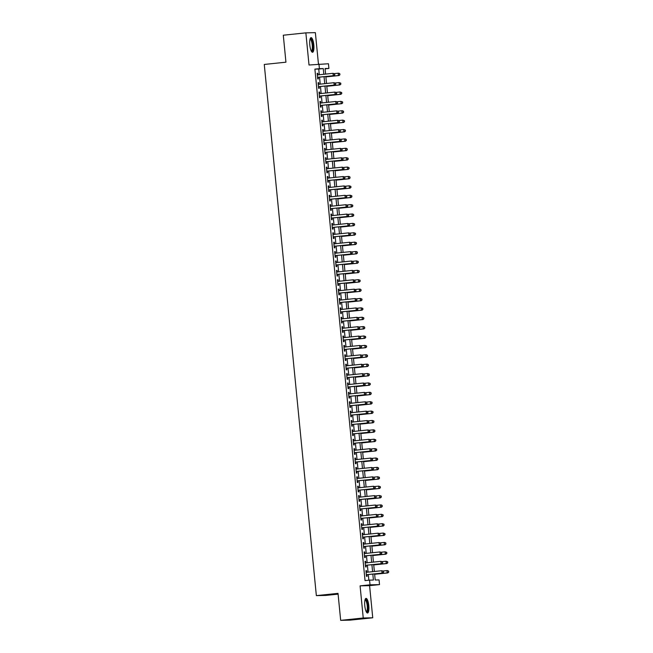 <?xml version="1.0" encoding="UTF-8"?>
<svg xmlns="http://www.w3.org/2000/svg" width="653" height="653" viewBox="0 0 653 653"><rect width="100%" height="100%" fill="white"/><g stroke="black" fill="none" stroke-linecap="round" stroke-linejoin="round"><path stroke-width="0.98" d="M368.798 605.649A7.354 2 84.1 0 0 366.031 598.377A7.354 2 84.1 0 0 364.79 605.739A7.354 2 84.1 0 0 367.557 613.012A7.354 2 84.1 0 0 368.798 605.649M313.815 44.91A7.354 2 84.1 0 0 311.048 37.637A7.354 2 84.1 0 0 309.808 45A7.354 2 84.1 0 0 312.575 52.273A7.354 2 84.1 0 0 313.815 44.91M374.61 573.881L375.206 580.003L379.058 579.921L379.515 584.615L370.022 584.819L369.557 580.133L373.41 580.044L372.822 574.069M369.59 585.643L360.089 585.855L363.239 617.999L340.67 620.35L350.163 620.138L372.741 617.787L369.59 585.643L379.515 584.615M338.099 594.14L325.855 595.414L316.354 595.626L264.269 64.451L285.941 62.19L283.296 35.213L305.865 32.862L309.016 65.006L328.451 63.757L328.908 68.451L325.055 68.532L325.602 74.091M318.444 64.018L315.366 32.65L305.865 32.862M325.088 68.851L328.908 68.451M363.239 617.999L372.741 617.787M366.741 572.281L366.578 570.689L365.941 570.706L366.488 576.338L367.133 576.321L366.97 574.681M365.819 562.894L365.664 561.302L365.019 561.319L365.574 566.951L366.211 566.935L366.055 565.294M364.896 553.507L364.741 551.924L364.096 551.932L364.652 557.564L365.296 557.556L365.133 555.907M363.974 544.129L363.819 542.537L363.182 542.553L363.729 548.185L364.374 548.169L364.211 546.528M363.06 534.742L362.905 533.15L362.26 533.166L362.815 538.798L363.452 538.782L363.288 537.141M362.137 525.355L361.982 523.763L361.338 523.779L361.893 529.412L362.529 529.395L362.374 527.755M361.215 515.976L361.06 514.384L360.415 514.393L360.97 520.025L361.615 520.017L361.452 518.368M360.293 506.589L360.138 504.998L359.501 505.014L360.048 510.646L360.693 510.63L360.529 508.989M359.379 497.202L359.223 495.611L358.579 495.627L359.134 501.259L359.77 501.243L359.615 499.602M358.456 487.815L358.301 486.232L357.656 486.24L358.211 491.872L358.856 491.856L358.693 490.215M357.534 478.437L357.379 476.845L356.742 476.861L357.289 482.485L357.934 482.477L357.771 480.828M356.62 469.05L356.456 467.458L355.82 467.475L356.367 473.107L357.011 473.09L356.848 471.45M355.697 459.663L355.542 458.071L354.897 458.088L355.452 463.72L356.089 463.703L355.934 462.063M354.775 450.276L354.62 448.693L353.975 448.701L354.53 454.333L355.175 454.317L355.012 452.676M353.853 440.897L353.697 439.306L353.061 439.322L353.608 444.946L354.252 444.938L354.089 443.289M352.938 431.511L352.783 429.919L352.138 429.935L352.693 435.567L353.33 435.551L353.167 433.91M352.016 422.124L351.861 420.532L351.216 420.548L351.771 426.18L352.408 426.164L352.253 424.523M351.094 412.737L350.939 411.153L350.294 411.161L350.849 416.794L351.494 416.777L351.33 415.137M350.171 403.358L350.016 401.766L349.379 401.783L349.926 407.407L350.571 407.399L350.408 405.75M349.257 393.971L349.102 392.38L348.457 392.396L349.012 398.028L349.649 398.012L349.486 396.371M348.335 384.584L348.18 382.993L347.535 383.009L348.09 388.641L348.726 388.625L348.571 386.984M347.412 375.197L347.257 373.614L346.612 373.622L347.167 379.254L347.812 379.238L347.649 377.597M346.49 365.819L346.335 364.227L345.698 364.243L346.245 369.867L346.89 369.859L346.727 368.219M345.576 356.432L345.421 354.84L344.776 354.857L345.331 360.489L345.968 360.472L345.812 358.832M344.653 347.045L344.498 345.453L343.853 345.47L344.409 351.102L345.053 351.085L344.89 349.445M343.731 337.666L343.576 336.075L342.939 336.083L343.486 341.715L344.131 341.707L343.968 340.058M342.817 328.279L342.654 326.688L342.017 326.704L342.564 332.336L343.209 332.32L343.045 330.679M341.894 318.893L341.739 317.301L341.095 317.317L341.65 322.949L342.286 322.933L342.131 321.292M340.972 309.506L340.817 307.914L340.172 307.93L340.727 313.562L341.372 313.546L341.209 311.905M340.05 300.127L339.895 298.535L339.258 298.543L339.805 304.176L340.45 304.167L340.286 302.519M339.136 290.74L338.98 289.148L338.336 289.165L338.891 294.797L339.527 294.781L339.364 293.14M338.213 281.353L338.058 279.762L337.413 279.778L337.968 285.41L338.605 285.394L338.45 283.753M337.291 271.966L337.136 270.383L336.491 270.391L337.046 276.023L337.691 276.007L337.528 274.366M336.368 262.588L336.213 260.996L335.577 261.012L336.124 266.636L336.768 266.628L336.605 264.979M335.454 253.201L335.299 251.609L334.654 251.625L335.209 257.258L335.846 257.241L335.683 255.601M334.532 243.814L334.377 242.222L333.732 242.239L334.287 247.871L334.924 247.854L334.769 246.214M333.61 234.427L333.454 232.843L332.81 232.852L333.365 238.484L334.01 238.467L333.846 236.827M332.687 225.048L332.532 223.457L331.895 223.473L332.442 229.097L333.087 229.089L332.924 227.44M331.773 215.661L331.618 214.07L330.973 214.086L331.528 219.718L332.165 219.702L332.01 218.061M330.851 206.275L330.696 204.683L330.051 204.699L330.606 210.331L331.251 210.315L331.087 208.674M329.928 196.888L329.773 195.304L329.136 195.312L329.683 200.944L330.328 200.928L330.165 199.287M329.014 187.509L328.851 185.917L328.214 185.934L328.761 191.558L329.406 191.549L329.243 189.901M328.092 178.122L327.937 176.53L327.292 176.547L327.847 182.179L328.483 182.163L328.328 180.522M327.169 168.735L327.014 167.144L326.369 167.16L326.924 172.792L327.569 172.776L327.406 171.135M326.247 159.348L326.092 157.765L325.455 157.773L326.002 163.405L326.647 163.389L326.484 161.748M325.333 149.97L325.178 148.378L324.533 148.394L325.088 154.018L325.725 154.01L325.561 152.369M324.41 140.583L324.255 138.991L323.61 139.007L324.166 144.639L324.802 144.623L324.647 142.983M323.488 131.196L323.333 129.604L322.688 129.621L323.243 135.253L323.888 135.236L323.725 133.596M322.566 121.817L322.411 120.225L321.774 120.234L322.321 125.866L322.966 125.858L322.802 124.209M321.651 112.43L321.496 110.839L320.852 110.855L321.407 116.487L322.043 116.471L321.88 114.83M320.729 103.043L320.574 101.452L319.929 101.468L320.484 107.1L321.121 107.084L320.966 105.443M319.807 93.657L319.652 92.065L319.007 92.081L319.562 97.713L320.207 97.697L320.043 96.056M318.884 84.278L318.729 82.686L318.093 82.694L318.64 88.326L319.284 88.318L319.121 86.669M319.309 74.752L318.746 69.047L314.893 69.128L365.043 580.599L369.557 580.133M368.863 580.199L368.308 574.542M368.072 572.142L367.386 565.155M367.157 562.755L366.472 555.768M366.235 553.369L365.549 546.39M365.313 543.99L364.627 537.003M364.39 534.603L363.713 527.616M363.476 525.216L362.79 518.229M362.554 515.829L361.868 508.85M361.631 506.45L360.946 499.463M360.717 497.064L360.032 490.077M359.795 487.677L359.109 480.69M358.872 478.298L358.187 471.311M357.95 468.911L357.264 461.924M357.036 459.524L356.35 452.537M356.114 450.137L355.428 443.15M355.191 440.759L354.506 433.772M354.269 431.372L353.591 424.385M353.355 421.985L352.669 414.998M352.432 412.598L351.747 405.611M351.51 403.219L350.824 396.232M350.588 393.832L349.91 386.845M349.673 384.446L348.988 377.458M348.751 375.059L348.065 368.072M347.829 365.68L347.143 358.693M346.914 356.293L346.229 349.306M345.992 346.906L345.306 339.919M345.07 337.519L344.384 330.54M344.147 328.141L343.462 321.154M343.233 318.754L342.547 311.767M342.311 309.367L341.625 302.38M341.388 299.98L340.703 293.001M340.466 290.601L339.789 283.614M339.552 281.214L338.866 274.227M338.629 271.828L337.944 264.84M337.707 262.449L337.021 255.462M336.793 253.062L336.107 246.075M335.871 243.675L335.185 236.688M334.948 234.288L334.263 227.301M334.026 224.91L333.34 217.922M333.112 215.523L332.426 208.536M332.189 206.136L331.504 199.149M331.267 196.749L330.581 189.762M330.345 187.37L329.659 180.383M329.43 177.983L328.745 170.996M328.508 168.596L327.822 161.609M327.586 159.21L326.9 152.222M326.663 149.831L325.986 142.844M325.749 140.444L325.063 133.457M324.827 131.057L324.141 124.07M323.904 121.67L323.219 114.691M322.99 112.292L322.304 105.304M322.068 102.905L321.382 95.918M321.145 93.518L320.46 86.531M320.223 84.131L319.537 77.152M317.97 74.891L317.815 73.299L317.17 73.316L317.725 78.948L318.362 78.931L318.207 77.291M360.089 585.855L370.022 584.819M314.893 69.128L319.407 68.663L318.95 63.97M340.67 620.35L338.017 593.373L316.354 595.626M325.839 76.491L326.524 83.478M326.761 85.878L327.447 92.865M327.675 95.265L328.361 102.252M328.598 104.643L329.283 111.63M329.52 114.03L330.206 121.017M330.442 123.417L331.12 130.404M331.357 132.804L332.042 139.791M332.279 142.183L332.965 149.17M333.201 151.569L333.887 158.557M334.116 160.956L334.801 167.943M335.038 170.343L335.724 177.33M335.96 179.722L336.646 186.709M336.883 189.109L337.568 196.096M337.797 198.496L338.483 205.483M338.719 207.883L339.405 214.861M339.642 217.261L340.327 224.248M340.564 226.648L341.25 233.635M341.478 236.035L342.164 243.022M342.401 245.422L343.086 252.401M343.323 254.801L344.009 261.788M344.245 264.187L344.923 271.175M345.159 273.574L345.845 280.561M346.082 282.953L346.767 289.94M347.004 292.34L347.69 299.327M347.918 301.727L348.604 308.714M348.841 311.114L349.526 318.101M349.763 320.492L350.449 327.48M350.685 329.879L351.371 336.866M351.6 339.266L352.285 346.253M352.522 348.653L353.208 355.64M353.444 358.032L354.13 365.019M354.367 367.419L355.052 374.406M355.281 376.805L355.967 383.793M356.203 386.192L356.889 393.179M357.126 395.571L357.811 402.558M358.048 404.958L358.726 411.945M358.962 414.345L359.648 421.332M359.885 423.732L360.57 430.711M360.807 433.11L361.493 440.098M361.721 442.497L362.407 449.484M362.644 451.884L363.329 458.871M363.566 461.271L364.252 468.25M364.488 470.65L365.174 477.637M365.402 480.037L366.088 487.024M366.325 489.424L367.01 496.411M367.247 498.802L367.933 505.789M368.17 508.189L368.855 515.176M369.084 517.576L369.769 524.563M370.006 526.963L370.692 533.95M370.928 536.342L371.614 543.329M371.851 545.728L372.528 552.716M372.765 555.115L373.451 562.102M373.687 564.502L374.373 571.489M323.823 74.279L323.259 68.573L319.407 68.663M372.585 571.669L371.908 564.682M371.671 562.29L370.986 555.303M370.749 552.903L370.063 545.916M369.827 543.516L369.141 536.529M368.912 534.13L368.227 527.142M367.99 524.751L367.304 517.764M367.068 515.364L366.382 508.377M366.145 505.977L365.46 498.99M365.231 496.59L364.545 489.603M364.309 487.211L363.623 480.224M363.386 477.825L362.701 470.837M362.464 468.438L361.786 461.451M361.55 459.051L360.864 452.072M360.627 449.672L359.942 442.685M359.705 440.285L359.019 433.298M358.791 430.898L358.105 423.911M357.868 421.512L357.183 414.533M356.946 412.133L356.26 405.146M356.024 402.746L355.338 395.759M355.11 393.359L354.424 386.372M354.187 383.98L353.502 376.993M353.265 374.593L352.579 367.606M352.342 365.207L351.657 358.219M351.428 355.82L350.743 348.833M350.506 346.441L349.82 339.454M349.584 337.054L348.898 330.067M348.661 327.667L347.984 320.68M347.747 318.28L347.061 311.293M346.825 308.902L346.139 301.915M345.902 299.515L345.217 292.528M344.988 290.128L344.302 283.141M344.066 280.741L343.38 273.754M343.143 271.362L342.458 264.375M342.221 261.975L341.535 254.988M341.307 252.589L340.621 245.601M340.384 243.202L339.699 236.223M339.462 233.823L338.776 226.836M338.54 224.436L337.854 217.449M337.625 215.049L336.94 208.062M336.703 205.662L336.017 198.683M335.781 196.284L335.095 189.297M334.858 186.897L334.181 179.91M333.944 177.51L333.259 170.523M333.022 168.131L332.336 161.144M332.099 158.744L331.414 151.757M331.185 149.357L330.5 142.37M330.263 139.971L329.577 132.983M329.341 130.592L328.655 123.605M328.418 121.205L327.733 114.218M327.504 111.818L326.818 104.831M326.582 102.431L325.896 95.444M325.659 93.053L324.974 86.065M324.737 83.666L324.051 76.679M318.746 69.047L323.259 68.573M317.178 73.365L317.815 73.299M318.093 82.751L318.729 82.686M319.015 92.138L319.652 92.065M319.937 101.517L320.574 101.452M320.86 110.904L321.496 110.839M321.774 120.291L322.411 120.225M322.696 129.678L323.333 129.604M323.619 139.056L324.255 138.991M324.541 148.443L325.178 148.378M325.455 157.83L326.092 157.765M326.378 167.209L327.014 167.144M327.3 176.596L327.937 176.53M328.214 185.983L328.851 185.917M329.136 195.369L329.773 195.304M330.059 204.748L330.696 204.683M330.981 214.135L331.618 214.07M331.895 223.522L332.532 223.457M332.818 232.909L333.454 232.843M333.74 242.287L334.377 242.222M334.663 251.674L335.299 251.609M335.577 261.061L336.213 260.996M336.499 270.448L337.136 270.383M337.421 279.827L338.058 279.762M338.336 289.214L338.98 289.148M339.258 298.601L339.895 298.535M340.18 307.987L340.817 307.914M341.103 317.366L341.739 317.301M342.017 326.753L342.654 326.688M342.939 336.14L343.576 336.075M343.862 345.527L344.498 345.453M344.784 354.906L345.421 354.84M345.698 364.292L346.335 364.227M346.621 373.679L347.257 373.614M347.543 383.058L348.18 382.993M348.465 392.445L349.102 392.38M349.379 401.832L350.016 401.766M350.302 411.219L350.939 411.153M351.224 420.597L351.861 420.532M352.138 429.984L352.783 429.919M353.061 439.371L353.697 439.306M353.983 448.758L354.62 448.693M354.906 458.137L355.542 458.071M355.82 467.524L356.456 467.458M356.742 476.91L357.379 476.845M357.664 486.297L358.301 486.232M358.587 495.676L359.223 495.611M359.501 505.063L360.138 504.998M360.423 514.45L361.06 514.384M361.346 523.837L361.982 523.763M362.268 533.215L362.905 533.15M363.182 542.602L363.819 542.537M364.105 551.989L364.741 551.924M365.027 561.376L365.664 561.302M365.941 570.755L366.578 570.689M317.57 77.356L333.912 75.65L317.562 77.299M334.573 74.834L333.275 75.666L333.038 73.316L334.736 73.895L334.573 74.834L334.736 73.895M317.334 74.956L333.038 73.316L334.475 73.895M333.912 75.65L334.826 74.834M325.88 76.907L339.046 75.536L338.409 75.552L338.181 73.209L334.238 73.618M325.871 76.858L338.409 75.552L339.96 74.72L339.609 73.781L339.707 74.72M339.609 73.781L338.817 73.193L339.87 73.781M339.96 74.72L339.046 75.536M310.118 38.845A6.367 1.73 -95.9 0 1 312.82 44.992A6.367 1.73 -95.9 0 1 311.416 51.285M311.236 50.942A5.893 1.6 84.1 0 0 311.252 50.942A5.893 1.6 84.1 0 0 312.24 45.041A5.893 1.6 84.1 0 0 310.028 39.213A5.893 1.6 84.1 0 0 310.012 39.213M312.158 52.167A7.314 1.983 84.1 0 0 313.081 44.984A7.314 1.983 84.1 0 0 310.673 37.825M365.1 599.585A6.367 1.73 -95.9 0 1 367.468 603.454A6.367 1.73 -95.9 0 1 367.476 611.232A6.367 1.73 -95.9 0 1 366.39 612.024M366.219 611.681A5.893 1.6 84.1 0 0 366.227 611.681A5.893 1.6 84.1 0 0 366.921 610.881A5.893 1.6 84.1 0 0 367.01 604.205A5.893 1.6 84.1 0 0 365.011 599.952A5.893 1.6 84.1 0 0 364.994 599.952M367.141 612.906A7.314 1.983 84.1 0 0 367.68 612.049A7.314 1.983 84.1 0 0 367.892 604.351A7.314 1.983 84.1 0 0 365.647 598.564M318.484 86.735L334.834 85.037L318.484 86.686M335.487 84.221L334.189 85.053L333.961 82.702L335.65 83.274L335.487 84.221L335.65 83.274M318.248 84.343L333.961 82.702L335.397 83.282M334.834 85.037L335.748 84.213M319.407 96.122L335.756 94.424L319.399 96.073M336.409 93.608L335.111 94.432L334.883 92.089L336.573 92.661L336.409 93.608L336.573 92.661M319.17 93.722L334.883 92.089L336.319 92.669M335.756 94.424L336.662 93.599M320.329 105.508L336.67 103.803L320.321 105.459M337.332 102.986L336.034 103.819L335.805 101.476L337.495 102.048L337.332 102.986L337.495 102.048M320.092 103.109L335.805 101.476L337.234 102.048M336.67 103.803L337.585 102.986M321.243 114.895L337.593 113.189L321.243 114.838M338.246 112.373L336.956 113.206L336.719 110.855L338.417 111.426L338.246 112.373L338.417 111.426M321.015 112.496L336.719 110.855L338.156 111.434M337.593 113.189L338.507 112.365M326.802 86.294L339.968 84.923L339.323 84.939L339.095 82.588L335.16 83.004M326.794 86.245L339.323 84.939L340.882 84.098L340.531 83.168L340.621 84.106M340.531 83.168L339.095 82.588L340.793 83.16M340.882 84.098L339.968 84.923M327.716 95.681L340.89 94.31L340.246 94.318L340.017 91.975L336.083 92.383M327.716 95.624L340.246 94.318L341.805 93.485L341.454 92.555L341.543 93.493M341.454 92.555L340.017 91.975L341.707 92.546M341.805 93.485L340.89 94.31M328.639 105.06L341.813 103.688L341.168 103.705L340.939 101.362L336.997 101.77M328.63 105.011L341.168 103.705L342.719 102.872L342.376 101.941L342.466 102.872M342.376 101.941L340.939 101.362L342.629 101.933M342.719 102.872L341.813 103.688M329.561 114.446L342.727 113.075L342.09 113.091L341.854 110.749L337.919 111.157M329.553 114.397L342.09 113.091L343.641 112.259L343.29 111.32L343.388 112.259M343.29 111.32L342.499 110.732L343.551 111.32M343.641 112.259L342.727 113.075M322.166 124.274L338.515 122.576L322.166 124.225M339.168 121.76L337.87 122.593L337.642 120.242L339.331 120.813L339.168 121.76L339.331 120.813M321.929 121.882L337.642 120.242L339.078 120.821M338.515 122.576L339.429 121.752M330.483 123.833L343.649 122.462L343.005 122.478L342.776 120.128L338.842 120.536M330.475 123.784L343.005 122.478L344.564 121.638L344.213 120.707L344.302 121.646M344.213 120.707L342.776 120.128L344.474 120.699M344.564 121.638L343.649 122.462M323.088 133.661L339.438 131.963L323.08 133.612M340.091 131.147L338.793 131.971L338.564 129.629L340.254 130.2L340.091 131.147L340.254 130.2M322.851 131.261L338.564 129.629L340.001 130.208M339.438 131.963L340.344 131.139M331.398 133.22L344.572 131.849L343.927 131.857L343.698 129.514L339.764 129.923M331.398 133.163L343.927 131.857L345.486 131.024L345.135 130.094L345.225 131.033M345.135 130.094L343.698 129.514L345.388 130.086M345.486 131.024L344.572 131.849M324.01 143.048L340.352 141.342L324.002 142.999M341.013 140.526L339.715 141.358L339.487 139.016L341.176 139.587L341.013 140.526L341.176 139.587M323.774 140.648L339.487 139.016L340.915 139.587M340.352 141.342L341.266 140.526M332.32 142.599L345.486 141.228L344.849 141.244L344.621 138.901L340.678 139.309M332.312 142.55L344.849 141.244L346.4 140.411L346.057 139.473L346.147 140.411M346.057 139.473L345.257 138.885L346.31 139.473M346.4 140.411L345.486 141.228M324.925 152.435L341.274 150.729L324.925 152.378M341.927 149.912L340.629 150.745L340.401 148.394L342.099 148.966L341.927 149.912L342.099 148.966M324.696 150.035L340.401 148.394L341.837 148.974M341.274 150.729L342.188 149.904M333.242 151.986L346.408 150.614L345.772 150.631L345.535 148.28L341.601 148.696M333.234 151.937L345.772 150.631L347.323 149.79L346.972 148.86L347.07 149.798M346.972 148.86L346.18 148.272L347.233 148.86M347.323 149.79L346.408 150.614M325.847 161.813L342.196 160.116L325.847 161.764M342.849 159.299L341.552 160.132L341.323 157.781L343.013 158.352L342.849 159.299L343.013 158.352M325.61 159.422L341.323 157.781L342.76 158.361M342.196 160.116L343.111 159.291M326.769 171.2L343.119 169.502L326.761 171.151M343.772 168.686L342.474 169.511L342.245 167.168L343.935 167.739L343.772 168.686L343.935 167.739M326.533 168.801L342.245 167.168L343.682 167.748M343.119 169.502L344.025 168.678M327.692 180.587L344.033 178.881L327.684 180.53M344.694 178.065L343.396 178.898L343.168 176.555L344.857 177.126L344.694 178.065L344.857 177.126M327.455 178.187L343.168 176.555L344.596 177.126M344.033 178.881L344.947 178.065M328.606 189.974L344.955 188.268L328.606 189.917M345.608 187.452L344.311 188.284L344.082 185.934L345.78 186.505L345.608 187.452L345.78 186.505M328.377 187.574L344.082 185.934L345.519 186.513M344.955 188.268L345.87 187.444M329.528 199.353L345.878 197.655L329.52 199.304M346.531 196.839L345.233 197.671L345.004 195.32L346.694 195.892L346.531 196.839L346.694 195.892M329.292 196.961L345.004 195.32L346.441 195.9M345.878 197.655L346.792 196.831M330.451 208.74L346.8 207.042L330.442 208.691M347.453 206.226L346.155 207.05L345.927 204.707L347.616 205.279L347.453 206.226L347.616 205.279M330.214 206.34L345.927 204.707L347.363 205.287M346.8 207.042L347.706 206.217M331.373 218.126L347.714 216.421L331.365 218.069M348.376 215.604L347.078 216.437L346.841 214.094L348.539 214.666L348.376 215.604L348.539 214.666M331.136 215.727L346.841 214.094L348.278 214.666M347.714 216.421L348.629 215.604M332.287 227.513L348.637 225.807L332.287 227.456M349.29 224.991L347.992 225.824L347.763 223.473L349.453 224.044L349.29 224.991L349.453 224.044M332.05 225.114L347.763 223.473L349.2 224.052M348.637 225.807L349.551 224.983M333.21 236.892L349.559 235.194L333.201 236.843M350.212 234.378L348.914 235.202L348.686 232.86L350.375 233.431L350.212 234.378L350.375 233.431M332.973 234.492L348.686 232.86L350.122 233.439M349.559 235.194L350.465 234.37M334.132 246.279L350.473 244.573L334.124 246.23M351.134 243.765L349.837 244.589L349.608 242.247L351.298 242.818L351.134 243.765L351.298 242.818M333.895 243.879L349.608 242.247L351.036 242.826M350.473 244.573L351.387 243.757M335.046 255.666L351.396 253.96L335.046 255.609M352.049 253.144L350.759 253.976L350.522 251.634L352.22 252.205L352.049 253.144L352.22 252.205M334.818 253.266L350.522 251.634L351.959 252.205M351.396 253.96L352.31 253.144M335.969 265.053L352.318 263.347L335.969 264.996M352.971 262.53L351.673 263.363L351.445 261.012L353.134 261.584L352.971 262.53L353.134 261.584M335.732 262.653L351.445 261.012L352.881 261.592M352.318 263.347L353.232 262.522M334.156 161.373L347.331 160.001L346.686 160.018L346.457 157.667L342.523 158.075M334.156 161.324L346.686 160.018L348.245 159.177L347.894 158.246L347.984 159.185M347.894 158.246L346.457 157.667L348.147 158.238M348.245 159.177L347.331 160.001M335.079 170.76L348.253 169.388L347.608 169.396L347.38 167.054L343.445 167.462M335.079 170.702L347.608 169.396L349.159 168.564L348.816 167.633L348.906 168.572M348.816 167.633L347.38 167.054L349.069 167.625M349.159 168.564L348.253 169.388M336.001 180.138L349.167 178.767L348.531 178.783L348.302 176.441L344.36 176.849M335.993 180.089L348.531 178.783L350.081 177.951L349.73 177.012L349.828 177.951M349.73 177.012L348.939 176.424L349.992 177.012M350.081 177.951L349.167 178.767M336.924 189.525L350.09 188.154L349.453 188.17L349.216 185.819L345.282 186.236M336.915 189.476L349.453 188.17L351.004 187.329L350.653 186.399L350.743 187.338M350.653 186.399L349.216 185.819L350.914 186.391M351.004 187.329L350.09 188.154M337.838 198.912L351.012 197.541L350.367 197.557L350.139 195.206L346.204 195.614M337.838 198.855L350.367 197.557L351.926 196.716L351.575 195.786L351.665 196.724M351.575 195.786L350.139 195.206L351.828 195.778M351.926 196.716L351.012 197.541M338.76 208.299L351.934 206.928L351.29 206.936L351.061 204.593L347.127 205.001M338.76 208.242L351.29 206.936L352.84 206.103L352.498 205.173L352.587 206.111M352.498 205.173L351.061 204.593L352.751 205.164M352.84 206.103L351.934 206.928M339.682 217.678L352.849 216.306L352.212 216.323L351.983 213.98L348.041 214.388M339.674 217.629L352.212 216.323L353.763 215.49L353.412 214.551L353.51 215.49M353.412 214.551L352.62 213.964L353.673 214.551M353.763 215.49L352.849 216.306M340.605 227.064L353.771 225.693L353.126 225.709L352.898 223.359L348.963 223.775M340.597 227.015L353.126 225.709L354.685 224.869L354.334 223.938L354.424 224.877M354.334 223.938L352.898 223.359L354.595 223.93M354.685 224.869L353.771 225.693M341.519 236.451L354.693 235.08L354.048 235.096L353.82 232.746L349.886 233.154M341.519 236.394L354.048 235.096L355.607 234.256L355.256 233.325L355.346 234.264M355.256 233.325L353.82 232.746L355.51 233.317M355.607 234.256L354.693 235.08M342.441 245.838L355.616 244.467L354.971 244.475L354.742 242.132L350.8 242.541M342.433 245.781L354.971 244.475L356.522 243.642L356.179 242.712L356.269 243.651M356.179 242.712L354.742 242.132L356.432 242.704M356.522 243.642L355.616 244.467M343.364 255.217L356.53 253.846L355.893 253.862L355.656 251.519L351.722 251.927M343.356 255.168L355.893 253.862L357.444 253.029L357.093 252.091L357.191 253.029M357.093 252.091L356.301 251.503L357.354 252.091M357.444 253.029L356.53 253.846M344.286 264.604L357.452 263.232L356.807 263.249L356.579 260.898L352.644 261.314M344.278 264.555L356.807 263.249L358.366 262.408L358.015 261.478L358.105 262.416M358.015 261.478L356.579 260.898L358.268 261.469M358.366 262.408L357.452 263.232M336.891 274.431L353.24 272.734L336.883 274.382M353.893 271.917L352.596 272.742L352.367 270.399L354.057 270.971L353.893 271.917L354.057 270.971M336.654 272.032L352.367 270.399L353.804 270.979M353.24 272.734L354.146 271.909M337.813 283.818L354.155 282.112L337.805 283.769M354.816 281.296L353.518 282.129L353.289 279.786L354.979 280.357L354.816 281.296L354.979 280.357M337.577 281.419L353.289 279.786L354.718 280.357M354.155 282.112L355.069 281.296M338.727 293.205L355.077 291.499L338.727 293.148M355.73 290.683L354.432 291.516L354.204 289.165L355.901 289.744L355.73 290.683L355.901 289.744M338.499 290.805L354.204 289.165L355.64 289.744M355.077 291.499L355.991 290.683M339.65 302.584L355.999 300.886L339.65 302.535M356.652 300.07L355.354 300.902L355.126 298.552L356.816 299.123L356.652 300.07L356.816 299.123M339.413 300.192L355.126 298.552L356.562 299.131M355.999 300.886L356.913 300.062M345.2 273.991L358.375 272.619L357.73 272.636L357.501 270.285L353.567 270.693M345.2 273.934L357.73 272.636L359.289 271.795L358.938 270.864L359.028 271.803M358.938 270.864L357.501 270.285L359.191 270.856M359.289 271.795L358.375 272.619M346.123 283.378L359.289 282.006L358.652 282.014L358.424 279.672L354.481 280.08M346.114 283.32L358.652 282.014L360.203 281.182L359.86 280.251L359.95 281.19M359.86 280.251L358.424 279.672L360.113 280.243M360.203 281.182L359.289 282.006M347.045 292.756L360.211 291.385L359.574 291.401L359.338 289.059L355.403 289.467M347.037 292.707L359.574 291.401L361.125 290.569L360.774 289.63L360.872 290.569M360.774 289.63L359.983 289.042L361.036 289.63M361.125 290.569L360.211 291.385M347.959 302.143L361.133 300.772L360.489 300.788L360.26 298.437L356.326 298.854M347.959 302.094L360.489 300.788L362.048 299.947L361.697 299.017L361.786 299.956M361.697 299.017L360.26 298.437L361.95 299.009M362.048 299.947L361.133 300.772M340.572 311.971L356.922 310.273L340.564 311.922M357.575 309.457L356.277 310.281L356.048 307.938L357.738 308.51L357.575 309.457L357.738 308.51M340.335 309.571L356.048 307.938L357.485 308.518M356.922 310.273L357.828 309.449M348.882 311.53L362.056 310.159L361.411 310.167L361.182 307.824L357.248 308.232M348.882 311.473L361.411 310.167L362.962 309.334L362.619 308.404L362.709 309.342M362.619 308.404L361.182 307.824L362.872 308.396M362.962 309.334L362.056 310.159M341.495 321.358L357.836 319.652L341.486 321.309M358.497 318.835L357.199 319.668L356.971 317.325L358.66 317.897L358.497 318.835L358.66 317.897M341.258 318.958L356.971 317.325L358.399 317.897M357.836 319.652L358.75 318.835M349.804 320.909L362.97 319.537L362.333 319.554L362.105 317.211L358.162 317.619M349.796 320.86L362.333 319.554L363.884 318.721L363.533 317.791L363.631 318.721M363.533 317.791L362.105 317.211L363.794 317.782M363.884 318.721L362.97 319.537M342.409 330.745L358.758 329.039L342.409 330.687M359.411 328.222L358.113 329.055L357.885 326.704L359.583 327.275L359.411 328.222L359.583 327.275M342.18 328.345L357.885 326.704L359.321 327.284M358.758 329.039L359.672 328.214M350.726 330.296L363.892 328.924L363.256 328.941L363.019 326.598L359.085 327.006M350.718 330.247L363.256 328.941L364.807 328.108L364.456 327.169L364.545 328.108M364.456 327.169L363.664 326.582L364.717 327.169M364.807 328.108L363.892 328.924M343.331 340.123L359.681 338.425L343.323 340.074M360.334 337.609L359.036 338.442L358.807 336.091L360.497 336.662L360.334 337.609L360.497 336.662M343.094 337.732L358.807 336.091L360.244 336.67M359.681 338.425L360.595 337.601M351.641 339.682L364.815 338.311L364.17 338.327L363.941 335.977L360.007 336.385M351.641 339.633L364.17 338.327L365.729 337.487L365.378 336.556L365.468 337.495M365.378 336.556L363.941 335.977L365.631 336.548M365.729 337.487L364.815 338.311M344.253 349.51L360.603 347.812L344.245 349.461M361.256 346.996L359.958 347.82L359.73 345.478L361.419 346.049L361.256 346.996L361.419 346.049M344.017 347.11L359.73 345.478L361.166 346.057M360.603 347.812L361.509 346.988M352.563 349.069L365.737 347.698L365.092 347.706L364.864 345.364L360.929 345.772M352.563 349.012L365.092 347.706L366.643 346.874L366.3 345.943L366.39 346.882M366.3 345.943L364.864 345.364L366.553 345.935M366.643 346.874L365.737 347.698M345.176 358.897L361.517 357.191L345.168 358.848M362.178 356.375L360.88 357.207L360.644 354.865L362.342 355.436L362.178 356.375L362.342 355.436M344.939 356.497L360.644 354.865L362.08 355.436M361.517 357.191L362.431 356.375M353.485 358.448L366.651 357.077L366.015 357.093L365.786 354.75L361.844 355.159M353.477 358.399L366.015 357.093L367.566 356.26L367.215 355.322L367.312 356.26M367.215 355.322L366.423 354.734L367.476 355.322M367.566 356.26L366.651 357.077M346.09 368.284L362.439 366.578L346.09 368.227M363.092 365.762L361.795 366.594L361.566 364.243L363.256 364.815L363.092 365.762L363.256 364.815M345.853 365.884L361.566 364.243L363.003 364.823M362.439 366.578L363.354 365.753M354.408 367.835L367.574 366.464L366.929 366.48L366.7 364.129L362.766 364.545M354.399 367.786L366.929 366.48L368.488 365.639L368.137 364.709L368.227 365.647M368.137 364.709L367.345 364.121L368.398 364.709M368.488 365.639L367.574 366.464M347.012 377.663L363.362 375.965L347.004 377.614M364.015 375.149L362.717 375.981L362.488 373.63L364.178 374.202L364.015 375.149L364.178 374.202M346.776 375.271L362.488 373.63L363.925 374.21M363.362 375.965L364.268 375.14M355.322 377.222L368.496 375.85L367.851 375.867L367.623 373.516L363.688 373.924M355.322 377.173L367.851 375.867L369.41 375.026L369.059 374.096L369.149 375.034M369.059 374.096L367.623 373.516L369.312 374.087M369.41 375.026L368.496 375.85M347.935 387.049L364.276 385.352L347.927 387M364.937 384.535L363.639 385.36L363.411 383.017L365.1 383.589L364.937 384.535L365.1 383.589M347.698 384.65L363.411 383.017L364.839 383.597M364.276 385.352L365.19 384.527M356.244 386.609L369.418 385.237L368.774 385.246L368.545 382.903L364.603 383.311M356.236 386.552L368.774 385.246L370.324 384.413L369.982 383.482L370.071 384.421M369.982 383.482L368.545 382.903L370.235 383.474M370.324 384.413L369.418 385.237M348.849 396.436L365.198 394.73L348.849 396.379M365.851 393.914L364.562 394.747L364.325 392.404L366.023 392.975L365.851 393.914L366.023 392.975M348.62 394.037L364.325 392.404L365.762 392.975M365.198 394.73L366.113 393.914M357.167 395.987L370.333 394.616L369.696 394.632L369.459 392.29L365.525 392.698M357.158 395.938L369.696 394.632L371.247 393.8L370.896 392.861L370.994 393.8M370.896 392.861L370.104 392.273L371.157 392.861M371.247 393.8L370.333 394.616M349.771 405.823L366.121 404.117L349.771 405.766M366.774 403.301L365.476 404.134L365.247 401.783L366.937 402.354L366.774 403.301L366.937 402.354M349.535 403.423L365.247 401.783L366.684 402.362M366.121 404.117L367.035 403.293M358.089 405.374L371.255 404.003L370.61 404.019L370.382 401.668L366.447 402.085M358.081 405.325L370.61 404.019L372.169 403.179L371.818 402.248L371.908 403.187M371.818 402.248L370.382 401.668L372.071 402.24M372.169 403.179L371.255 404.003M350.694 415.202L367.043 413.504L350.685 415.153M367.696 412.688L366.398 413.52L366.17 411.17L367.859 411.741L367.696 412.688L367.859 411.741M350.457 412.81L366.17 411.17L367.606 411.749M367.043 413.504L367.949 412.68M359.003 414.761L372.177 413.39L371.533 413.406L371.304 411.055L367.37 411.463M359.003 414.704L371.533 413.406L373.083 412.565L372.741 411.635L372.83 412.574M372.741 411.635L371.304 411.055L372.994 411.627M373.083 412.565L372.177 413.39M351.616 424.589L367.957 422.891L351.608 424.54M368.619 422.075L367.321 422.899L367.092 420.556L368.782 421.128L368.619 422.075L368.782 421.128M351.379 422.189L367.092 420.556L368.521 421.136M367.957 422.891L368.872 422.067M359.925 424.148L373.092 422.777L372.455 422.785L372.226 420.442L368.284 420.85M359.917 424.091L372.455 422.785L374.006 421.952L373.663 421.022L373.753 421.96M373.663 421.022L372.226 420.442L373.916 421.014M374.006 421.952L373.092 422.777M352.53 433.976L368.88 432.27L352.53 433.919M369.533 431.453L368.235 432.286L368.006 429.943L369.704 430.515L369.533 431.453L369.704 430.515M352.302 431.576L368.006 429.943L369.443 430.515M368.88 432.27L369.794 431.453M360.848 433.527L374.014 432.155L373.377 432.172L373.141 429.829L369.206 430.237M360.84 433.478L373.377 432.172L374.928 431.339L374.577 430.4L374.675 431.339M374.577 430.4L373.785 429.813L374.838 430.4M374.928 431.339L374.014 432.155M353.453 443.363L369.802 441.657L353.453 443.305M370.455 440.84L369.157 441.673L368.929 439.322L370.618 439.893L370.455 440.84L370.618 439.893M353.216 440.963L368.929 439.322L370.365 439.902M369.802 441.657L370.716 440.832M361.762 442.914L374.936 441.542L374.291 441.559L374.063 439.208L370.129 439.624M361.762 442.865L374.291 441.559L375.85 440.718L375.499 439.787L375.589 440.726M375.499 439.787L374.063 439.208L375.753 439.779M375.85 440.718L374.936 441.542M354.375 452.741L370.724 451.043L354.367 452.692M371.377 450.227L370.08 451.052L369.851 448.709L371.541 449.28L371.377 450.227L371.541 449.28M354.138 450.341L369.851 448.709L371.288 449.288M370.724 451.043L371.63 450.219M362.684 452.3L375.859 450.929L375.214 450.945L374.985 448.595L371.051 449.003M362.684 452.243L375.214 450.945L376.765 450.105L376.422 449.174L376.512 450.113M376.422 449.174L374.985 448.595L376.675 449.166M376.765 450.105L375.859 450.929M355.297 462.128L371.639 460.422L355.289 462.079M372.3 459.614L371.002 460.438L370.765 458.096L372.463 458.667L372.3 459.614L372.463 458.667M355.061 459.728L370.765 458.096L372.202 458.675M371.639 460.422L372.553 459.606M363.607 461.687L376.773 460.316L376.136 460.324L375.908 457.982L371.965 458.39M363.599 461.63L376.136 460.324L377.687 459.492L377.336 458.561L377.434 459.5M377.336 458.561L375.908 457.982L377.597 458.553M377.687 459.492L376.773 460.316M356.212 471.515L372.561 469.809L356.212 471.458M373.214 468.993L371.916 469.825L371.688 467.483L373.385 468.054L373.214 468.993L373.385 468.054M355.983 469.115L371.688 467.483L373.124 468.054M372.561 469.809L373.475 468.993M364.529 471.066L377.695 469.695L377.059 469.711L376.822 467.368L372.887 467.777M364.521 471.017L377.059 469.711L378.609 468.878L378.258 467.94L378.348 468.878M378.258 467.94L377.467 467.352L378.52 467.94M378.609 468.878L377.695 469.695M357.134 480.902L373.483 479.196L357.126 480.845M374.136 478.38L372.839 479.212L372.61 476.861L374.3 477.433L374.136 478.38L374.3 477.433M356.897 478.502L372.61 476.861L374.047 477.441M373.483 479.196L374.398 478.371M365.443 480.453L378.618 479.082L377.973 479.098L377.744 476.747L373.81 477.163M365.443 480.404L377.973 479.098L379.532 478.257L379.181 477.327L379.271 478.265M379.181 477.327L377.744 476.747L379.434 477.319M379.532 478.257L378.618 479.082M358.056 490.281L374.406 488.583L358.048 490.232M375.059 487.767L373.761 488.591L373.532 486.248L375.222 486.82L375.059 487.767L375.222 486.82M357.82 487.881L373.532 486.248L374.969 486.828M374.406 488.583L375.312 487.758M366.366 489.84L379.54 488.468L378.895 488.485L378.667 486.134L374.724 486.542M366.366 489.783L378.895 488.485L380.446 487.644L380.103 486.714L380.193 487.652M380.103 486.714L378.667 486.134L380.356 486.705M380.446 487.644L379.54 488.468M358.979 499.667L375.32 497.961L358.97 499.618M375.981 497.145L374.683 497.978L374.447 495.635L376.144 496.207L375.981 497.145L376.144 496.207M358.742 497.268L374.447 495.635L375.883 496.207M375.32 497.961L376.234 497.145M367.288 499.227L380.454 497.855L379.817 497.864L379.589 495.521L375.646 495.929M367.28 499.17L379.817 497.864L381.368 497.031L381.017 496.1L381.115 497.039M381.017 496.1L379.589 495.521L381.279 496.092M381.368 497.031L380.454 497.855M359.893 509.054L376.242 507.348L359.893 508.997M376.895 506.532L375.597 507.365L375.369 505.014L377.059 505.593L376.895 506.532L377.059 505.593M359.656 506.655L375.369 505.014L376.805 505.593M376.242 507.348L377.156 506.532M368.21 508.605L381.376 507.234L380.732 507.25L380.503 504.908L376.569 505.316M368.202 508.556L380.732 507.25L382.291 506.418L381.94 505.479L382.029 506.418M381.94 505.479L381.148 504.891L382.201 505.479M382.291 506.418L381.376 507.234M360.815 518.433L377.165 516.735L360.807 518.384M377.818 515.919L376.52 516.752L376.291 514.401L377.981 514.972L377.818 515.919L377.981 514.972M360.578 516.041L376.291 514.401L377.728 514.98M377.165 516.735L378.071 515.911M369.125 517.992L382.299 516.621L381.654 516.637L381.425 514.286L377.491 514.703M369.125 517.943L381.654 516.637L383.213 515.797L382.862 514.866L382.952 515.805M382.862 514.866L381.425 514.286L383.115 514.858M383.213 515.797L382.299 516.621M361.738 527.82L378.079 526.122L361.729 527.771M378.74 525.306L377.442 526.13L377.214 523.788L378.903 524.359L378.74 525.306L378.903 524.359M361.501 525.42L377.214 523.788L378.642 524.367M378.079 526.122L378.993 525.298M370.047 527.379L383.221 526.008L382.576 526.016L382.348 523.673L378.405 524.081M370.039 527.322L382.576 526.016L384.127 525.183L383.784 524.253L383.874 525.192M383.784 524.253L382.348 523.673L384.037 524.245M384.127 525.183L383.221 526.008M362.652 537.207L379.001 535.501L362.652 537.158M379.654 534.685L378.365 535.517L378.128 533.175L379.826 533.746L379.654 534.685L379.826 533.746M362.423 534.807L378.128 533.175L379.564 533.746M379.001 535.501L379.915 534.685M370.969 536.758L384.135 535.387L383.499 535.403L383.262 533.06L379.328 533.468M370.961 536.709L383.499 535.403L385.05 534.57L384.699 533.64L384.797 534.57M384.699 533.64L383.262 533.06L384.96 533.632M385.05 534.57L384.135 535.387M363.574 546.594L379.924 544.888L363.574 546.537M380.577 544.071L379.279 544.904L379.05 542.553L380.74 543.125L380.577 544.071L380.74 543.125M363.337 544.194L379.05 542.553L380.487 543.133M379.924 544.888L380.838 544.063M371.892 546.145L385.058 544.773L384.413 544.79L384.184 542.447L380.25 542.855M371.884 546.096L384.413 544.79L385.972 543.957L385.621 543.018L385.711 543.957M385.621 543.018L384.829 542.431L385.874 543.018M385.972 543.957L385.058 544.773M364.496 555.972L380.846 554.275L364.488 555.923M381.499 553.458L380.201 554.291L379.973 551.94L381.662 552.511L381.499 553.458L381.662 552.511M364.26 553.581L379.973 551.94L381.409 552.52M380.846 554.275L381.752 553.45M372.806 555.532L385.98 554.16L385.335 554.177L385.107 551.826L381.172 552.234M372.806 555.483L385.335 554.177L386.886 553.336L386.543 552.405L386.633 553.344M386.543 552.405L385.107 551.826L386.796 552.397M386.886 553.336L385.98 554.16M365.419 565.359L381.76 563.661L365.411 565.31M382.421 562.845L381.123 563.67L380.895 561.327L382.585 561.898L382.421 562.845L382.585 561.898M365.182 562.959L380.895 561.327L382.323 561.907M381.76 563.661L382.674 562.837M373.728 564.918L386.894 563.547L386.258 563.555L386.029 561.213L382.087 561.621M373.72 564.861L386.258 563.555L387.809 562.723L387.458 561.792L387.556 562.731M387.458 561.792L386.029 561.213L387.719 561.784M387.809 562.723L386.894 563.547M366.333 574.746L382.682 573.04L366.333 574.697M383.335 572.224L382.038 573.056L381.809 570.714L383.507 571.285L383.335 572.224L383.507 571.285M366.104 572.346L381.809 570.714L383.246 571.285M382.682 573.04L383.597 572.224M374.651 574.297L387.817 572.926L387.18 572.942L386.943 570.6L383.009 571.008M374.642 574.248L387.18 572.942L388.731 572.11L388.38 571.171L388.478 572.11M388.38 571.171L387.588 570.583L388.641 571.171M388.731 572.11L387.817 572.926"/></g></svg>

